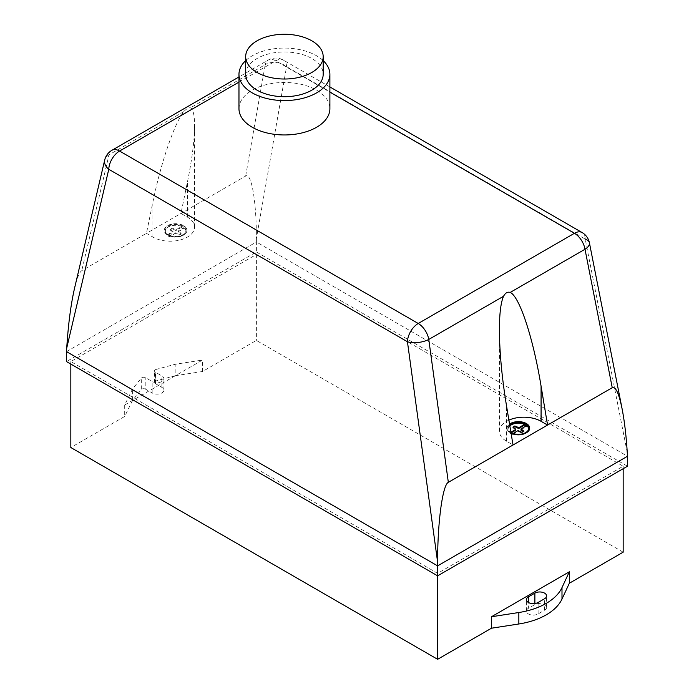 <?xml version="1.0" encoding="UTF-8"?>
<svg xmlns="http://www.w3.org/2000/svg" width="694" height="694" viewBox="0 0 694 694"><rect width="100%" height="100%" fill="white"/><g stroke="black" fill="none" stroke-linecap="round" stroke-linejoin="round"><path stroke-width="0.52" stroke-dasharray="3.47 2.6" d="M245.676 74.327A38.751 22.373 180 0 1 269.602 53.664A38.751 22.373 180 0 1 311.832 58.513A38.751 22.373 180 0 1 323.178 74.327M245.676 60.604A45.466 26.251 180 0 1 316.577 55.772A45.466 26.251 180 0 1 323.178 60.604M238.97 108.715A45.466 26.251 180 0 1 267.034 84.46A45.466 26.251 180 0 1 316.577 90.151A45.466 26.251 180 0 1 329.893 108.715M183.58 225.88A11.286 6.515 0 0 0 167.61 225.88A11.286 6.515 0 0 0 164.305 230.486A11.286 6.515 0 0 0 167.61 235.093A11.286 6.515 0 0 0 179.92 236.507A11.286 6.515 0 0 0 186.886 230.486A11.286 6.515 0 0 0 183.58 225.88M167.61 234.85A11.286 6.515 180 0 1 164.305 230.234A11.286 6.515 180 0 1 167.61 225.628A11.286 6.515 180 0 1 183.58 225.628A11.286 6.515 180 0 1 186.886 230.234A11.286 6.515 180 0 1 179.92 236.264A11.286 6.515 180 0 1 167.61 234.85M509.596 424.329A11.286 6.515 0 0 0 507.114 428.406A11.286 6.515 0 0 0 509.327 432.275A11.286 6.515 0 0 0 525.115 433.646A11.286 6.515 0 0 0 529.696 428.406A11.286 6.515 0 0 0 529.696 428.285M511.053 433.099A11.286 6.515 180 0 1 509.327 432.032A11.286 6.515 180 0 1 507.114 428.155A11.286 6.515 180 0 1 509.561 424.112M509.743 425.214A10.28 5.934 0 0 0 508.129 428.406A10.28 5.934 0 0 0 510.142 431.928L510.931 432.397M509.847 425.864A10.28 5.934 0 0 0 508.129 429.152A10.28 5.934 0 0 0 510.142 432.683L510.142 433.429L512.293 434.67L517.984 431.39L521.966 433.073L523.901 431.963L523.293 431.581M510.142 431.928L510.142 432.683L510.905 432.232M528.681 428.406L528.681 429.152A10.28 5.934 0 0 1 523.033 434.453A10.28 5.934 0 0 1 512.293 433.923L512.293 434.67M512.293 433.923L513.074 433.481M523.901 431.208L523.901 431.963M520.986 428.909L520.986 429.655L526.668 426.376L526.026 426.003M520.977 430.159L520.986 429.655M526.668 425.622L526.668 426.376M508.893 420.13A24.411 14.097 0 0 0 499.411 431.278A24.411 14.097 0 0 0 506.559 441.245L513.031 444.984M511.435 432.683L510.142 433.429M512.901 427.096L512.901 427.842L515.833 429.638M513.517 427.469L512.901 427.842M517.984 430.644L517.984 431.39M518.852 430.636L518.852 431.382M521.966 432.327L521.966 433.073M522.955 431.781L522.955 432.527M169.483 235.257A10.28 5.934 0 0 0 180.223 235.787A10.28 5.934 0 0 0 185.879 230.486A10.28 5.934 0 0 0 183.867 226.964L181.707 225.715A10.28 5.934 0 0 0 170.967 225.186A10.28 5.934 0 0 0 165.319 230.486A10.28 5.934 0 0 0 167.332 234.017L169.483 235.257L169.483 236.003A10.28 5.934 0 0 0 180.223 236.533A10.28 5.934 0 0 0 185.879 231.232A10.28 5.934 0 0 0 183.867 227.71L183.867 228.456L181.707 227.207L176.016 230.495L172.034 228.803L170.099 229.922L173.014 232.221L167.332 235.509L169.483 236.758L175.174 233.47L179.165 235.153L181.091 234.043L178.176 231.735L183.867 228.456M181.707 225.715L181.707 227.207M183.867 226.964L183.867 227.71L178.176 230.989L178.176 231.735M167.332 234.017L167.332 234.763L173.014 231.475L170.099 229.176L172.034 228.057L176.016 229.749L181.707 226.461A10.28 5.934 0 0 0 170.967 225.932A10.28 5.934 0 0 0 165.319 231.232A10.28 5.934 0 0 0 167.332 234.763L167.332 235.509M172.034 228.057L172.034 228.803M175.148 229.749L175.148 230.495M171.045 228.604L171.045 229.35M170.099 229.176L170.099 229.922M173.023 230.972L173.023 231.727M173.014 231.475L173.014 232.221M169.483 236.758L169.483 236.003L175.174 232.724L179.165 234.407L181.091 233.297L178.176 230.989M178.167 231.492L178.167 232.238M181.091 233.297L181.091 234.043M238.97 82.109L275.778 60.855A15.259 8.805 -60 0 1 283.404 60.1A15.259 8.805 -60 0 1 286.561 66.659L256.381 238.554C256.502 201.685 251.41 171.982 245.667 176.059L146.451 233.34L152.923 237.079A24.411 14.097 0 0 0 179.52 240.133A24.411 14.097 0 0 0 194.589 227.112A24.411 14.097 0 0 0 187.441 217.144L180.969 213.414L187.441 181.984C192.099 159.039 194.485 140.257 194.589 125.649C194.554 115.187 193.175 109.236 190.46 107.804C188.655 107.483 186.426 108.776 183.78 111.656C174.454 123.185 160.826 163.047 152.923 201.911L146.451 233.34L81.753 270.695C79.376 272.204 76.956 278.129 74.492 288.478M175.174 232.724L175.174 233.47M176.042 232.716L176.042 233.47M179.165 234.407L179.165 235.153M180.154 233.861L180.154 234.607M176.016 229.749L176.016 230.495M627.272 452.688L585.224 239.092L286.561 66.659A15.259 10.74 10 0 0 265.229 64.637A15.259 8.805 60 0 1 268.153 60.1A15.259 8.805 60 0 1 275.778 60.855L329.893 92.102M111.925 150.294A15.259 8.805 -120 0 0 109.001 154.831A15.259 10.141 13.2 0 0 104.707 160.019M256.381 238.554L256.381 241.998L627.489 456.253M66.511 351.624L256.381 241.998L256.381 251.965L66.511 361.583M155.838 369.503L175.174 364.281L202.518 360.047L124.694 404.975L132.615 388.848L141.663 377.683A3.054 1.761 180 0 1 145.22 377.501L152.168 381.518A6.862 3.964 0 0 0 159.655 382.377A6.862 3.964 0 0 0 163.888 378.716A6.862 3.964 0 0 0 161.876 375.914L155.43 372.192A3.054 1.761 180 0 1 154.536 370.943A3.054 1.761 180 0 1 155.838 369.503L155.838 380.963A3.054 1.761 0 0 0 154.536 382.403A3.054 1.761 0 0 0 155.43 383.652L161.876 387.373A6.862 3.964 180 0 1 163.888 390.175A6.862 3.964 180 0 1 159.655 393.836A6.862 3.964 180 0 1 152.168 392.978L145.22 388.97L145.22 377.501M623.169 552.172L256.381 340.407L202.518 371.507L175.174 375.74L175.174 364.281M175.174 375.74L155.838 380.963M202.518 371.507L202.518 360.047M145.22 388.97A3.054 1.761 0 0 0 141.663 389.143L132.615 400.308L132.615 388.848M132.615 400.308L124.694 416.435L70.831 447.535M124.694 404.975L124.694 416.435M141.663 389.143L141.663 377.683M528.403 608.326A6.862 3.964 0 0 0 526.39 611.128A6.862 3.964 0 0 0 530.624 614.789A6.862 3.964 0 0 0 538.11 613.93L544.582 610.191A6.862 3.964 0 0 0 546.594 607.389A6.862 3.964 0 0 0 542.352 603.728A6.862 3.964 0 0 0 534.874 604.587L528.403 608.326L528.403 602.47M627.489 466.221L256.381 251.965M256.381 254.455L623.169 466.221L437.619 573.348L70.831 361.583L256.381 254.455L256.381 340.407M623.169 468.71L623.169 466.221M437.619 575.838L437.619 573.348M70.831 364.072L70.831 361.583M585.224 239.092A15.259 8.805 120 0 0 582.075 232.533M183.78 111.656L109.001 154.831L81.753 270.695M245.667 176.059L265.229 64.637L190.46 107.804M506.559 441.245L506.559 406.085M152.923 237.079L152.923 201.911M187.441 217.144L187.441 181.984M152.168 392.978L152.168 381.518M161.876 387.373L161.876 375.914M155.43 383.652L155.43 372.192M538.11 613.93L538.11 602.47M534.874 604.587L534.874 603.52M544.582 610.191L544.582 598.731M508.129 428.406L508.129 429.152M165.319 230.486L165.319 231.232M185.879 230.486L185.879 231.232M329.893 86.941L283.404 60.1A15.259 15.259 0 0 0 268.153 60.1L238.97 76.956M499.411 431.278L499.411 329.815M194.589 227.112L194.589 125.649M163.888 390.175L163.888 378.716M154.536 382.403L154.536 370.943M526.39 611.128L526.39 599.668M546.594 607.389L546.594 595.929"/><path stroke-width="1.04" d="M311.832 40.825A38.751 22.373 180 0 1 323.178 56.639A38.751 22.373 180 0 1 299.261 77.312A38.751 22.373 180 0 1 257.032 72.462A38.751 22.373 180 0 1 245.676 56.639A38.751 22.373 180 0 1 269.602 35.975A38.751 22.373 180 0 1 311.832 40.825M323.178 56.639L323.178 74.327A38.751 22.373 180 0 1 299.261 95A38.751 22.373 180 0 1 257.032 90.151A38.751 22.373 180 0 1 245.676 74.327L245.676 56.639M323.178 60.604A45.466 26.251 180 0 1 329.893 74.327A45.466 26.251 180 0 1 301.829 98.583A45.466 26.251 180 0 1 252.286 92.892A45.466 26.251 180 0 1 238.97 74.327A45.466 26.251 180 0 1 245.676 60.604M329.893 74.327L329.893 108.715A45.466 26.251 180 0 1 301.829 132.962A45.466 26.251 180 0 1 252.286 127.271A45.466 26.251 180 0 1 238.97 108.715L238.97 74.327M529.696 428.285A11.286 6.515 0 0 0 527.483 424.528A11.286 6.515 0 0 0 509.596 424.329M509.561 424.112A11.286 6.515 180 0 1 527.483 424.286A11.286 6.515 180 0 1 529.696 428.155A11.286 6.515 180 0 1 525.115 433.403A11.286 6.515 180 0 1 511.053 433.099M510.931 432.397L512.293 433.177A10.28 5.934 0 0 0 523.033 433.707A10.28 5.934 0 0 0 528.681 428.406A10.28 5.934 0 0 0 526.668 424.875L524.517 423.635A10.28 5.934 0 0 0 509.743 425.214M510.905 432.232L515.824 429.395L512.901 427.096L513.846 426.524L514.835 425.977L518.826 427.669L524.517 424.381L524.517 423.635L524.517 424.381A10.28 5.934 0 0 0 509.847 425.864M528.663 428.779A10.28 5.934 0 0 0 526.668 425.63L526.668 424.875M513.074 433.481L517.984 430.644L521.966 432.327L522.955 431.781L523.901 431.208L520.986 428.909L526.668 425.622M520.977 429.413L520.977 430.159L523.293 431.581M329.893 92.102L574.441 233.288A15.259 8.805 60 0 1 584.999 249.25L612.247 387.703L448.333 482.339L428.771 339.444A15.259 8.805 -120 0 0 418.222 323.482L119.559 151.049L238.97 82.109M513.031 444.984L506.559 406.085C501.901 377.588 499.515 352.162 499.411 329.815C499.446 313.653 500.825 302.471 503.54 296.277C505.345 292.903 507.574 291.619 510.22 292.417C519.546 296.494 533.174 337.891 541.077 386.15L547.549 425.058L541.077 421.319A24.411 14.097 0 0 0 508.893 420.13M515.824 429.395L515.824 430.141L511.435 432.683M515.833 428.892L515.824 430.141M524.517 424.381L524.517 425.127L518.826 428.415L514.835 426.723L513.517 427.469M526.026 426.003L524.517 425.127M518.826 427.669L518.826 428.415M517.958 427.669L517.958 428.415M514.835 425.977L514.835 426.723M513.846 426.524L513.846 427.27M510.22 292.417L584.999 249.25A15.259 7.079 -11.1 0 0 589.414 242.805L589.414 242.805A15.259 7.079 -11.1 0 0 585.224 239.092M612.247 387.703C615.647 386.254 618.944 393.394 622.154 409.122L589.414 242.805A15.259 15.259 0 0 0 582.075 232.533A15.259 8.805 120 0 0 574.441 233.288L418.222 323.482A15.259 8.805 120 0 0 407.439 341.734A15.259 6.48 -7.8 0 0 428.771 339.444L503.54 296.277M104.707 160.019A15.259 10.141 13.2 0 0 108.776 169.301A15.259 8.805 -60 0 1 119.559 151.049A15.259 8.805 -120 0 0 111.925 150.294A15.259 15.259 0 0 0 104.707 160.019L74.492 288.478C70.831 304.579 68.246 324.436 66.728 348.05L108.776 169.301L407.439 341.734L437.619 562.183C437.498 522.782 442.59 484.837 448.333 482.339M622.154 409.122C624.513 421.345 626.222 435.867 627.272 452.688L627.489 456.253L437.619 565.87L66.511 351.624L66.728 348.05M437.619 562.183L437.619 575.838L627.489 466.221L627.489 456.253M538.11 602.47A6.862 3.964 180 0 1 530.624 603.329A6.862 3.964 180 0 1 526.39 599.668A6.862 3.964 180 0 1 528.403 596.866L534.874 593.127A6.862 3.964 180 0 1 542.352 592.268A6.862 3.964 180 0 1 546.594 595.929A6.862 3.964 180 0 1 544.582 598.731L538.11 602.47M561.993 587.61A61.02 35.229 180 0 1 518.843 612.516L491.456 616.758L569.332 571.795L561.993 587.61L561.993 599.069L569.332 583.255L623.169 552.172L623.169 468.71M70.831 364.072L70.831 447.535L437.619 659.3L491.456 628.217L518.843 623.984A61.02 35.229 0 0 0 561.993 599.069M491.456 628.217L491.456 616.758M569.332 571.795L569.332 583.255M66.511 351.624L66.511 361.583L437.619 575.838L437.619 659.3M541.077 421.319L541.077 386.15M528.403 602.47L528.403 596.866M534.874 603.52L534.874 593.127M518.843 623.984L518.843 612.516M238.97 76.956L111.925 150.294M582.075 232.533L329.893 86.941"/></g></svg>
